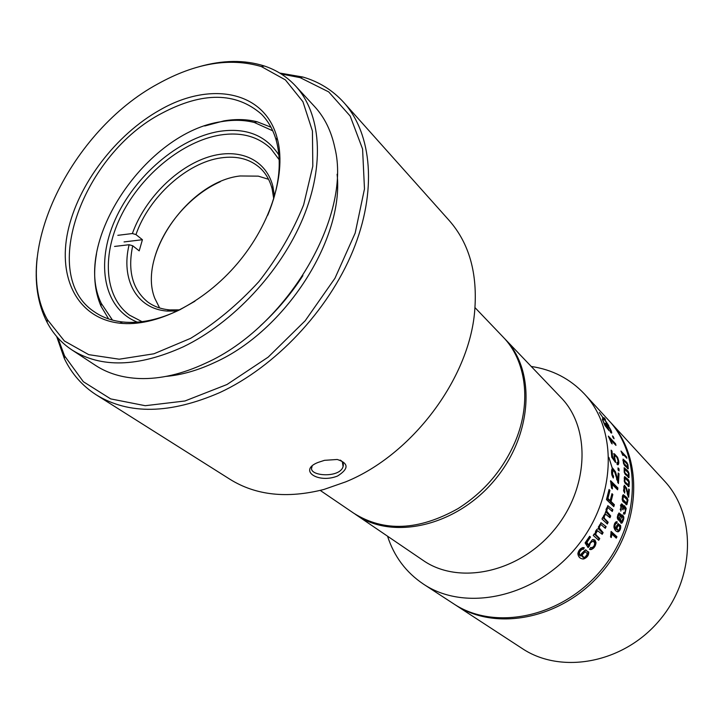 <?xml version="1.0" encoding="UTF-8"?>
<svg xmlns="http://www.w3.org/2000/svg" width="724" height="724" viewBox="0 0 724 724"><rect width="100%" height="100%" fill="white"/><g stroke="black" fill="none" stroke-linecap="round" stroke-linejoin="round"><path stroke-width="1.09" d="M531.253 366.471C552.303 369.575 570.032 378.743 584.431 393.974C618.812 430.264 616.269 500.565 574.865 549.091C533.832 597.924 464.908 612.033 423.45 584.114C406.046 572.422 394.082 556.448 387.548 536.194M584.431 393.974L608.649 420.3C642.396 455.975 640.423 524.167 600.576 570.856C561.1 617.862 494.166 631.057 453.414 603.653L423.45 584.114M624.242 481.071L625.129 483.279L629.011 486.483L629.346 482.021L628.414 479.831L624.613 476.591L624.242 481.071M614.766 525.814L615.925 523.325L616.739 523.361L617.219 521.904L616.377 521.696C614.748 522.583 613.943 524.457 613.97 527.334C614.73 530.267 616.133 531.742 618.187 531.778L618.459 531.688C620.35 530.249 621.056 528.158 620.568 525.425L618.043 523.751L616.142 527.38L616.196 529.163L614.766 525.814L613.979 525.805M623.491 463.333L624.559 465.514L628.287 468.835L627.916 464.573L626.794 462.419L623.083 459.088L623.491 463.333M609.997 517.723L610.685 515.931L606.676 511.153L607.499 507.995L608.106 507.732L612.278 511.479L612.866 509.705L607.834 505.678L603.463 518.113L602.703 517.407L601.988 519.027L607.355 523.995L608.151 522.203L604.377 518.294L604.187 516.809L605.454 514.058L609.997 517.723M611.346 441.685L610.368 439.468L615.961 445.405L615.545 443.767L608.341 436.12L611.337 443.007L612.187 443.912L611.346 441.685L610.83 441.694M602.205 534.303L603.128 532.592L599.155 527.932L600.368 524.909L601.065 524.665L605.318 528.321L606.142 526.62L600.956 522.683L598.413 528.701L596.857 529.353L595.635 531.163L594.965 534.602L594.196 533.914L593.255 535.452L598.703 540.303L599.744 538.593L595.961 534.783L595.888 533.353L597.535 530.719L602.205 534.303M603.517 418.029L604.413 417.911L605.463 419.63L604.667 419.585L608.757 425.685L604.486 419.73L603.463 419.857L602.549 418.083L603.345 418.173L599.345 412.49L603.246 418.038M604.667 419.585L603.87 419.748M614.196 453.903L614.531 459.541L612.531 456.754L611.988 451.052L611.137 450.165L611.771 457.278L615.554 462.509L614.676 457.496L615.011 455.83C616.423 456.211 617.418 457.93 618.024 460.998L617.862 462.564L616.911 462.455L617.083 464.383L618.115 464.745C619.183 463.514 618.984 461.016 617.527 457.251L614.368 453.758M593.942 546.095L592.341 547.561L590.639 547.507L589.472 549.281L590.974 549.606C593.933 548.557 595.617 546.231 596.024 542.62L594.875 539.959L592.404 539.642L588.476 544.891L586.929 542.385L590.513 537.081L589.617 536.285L585.092 542.909L588.078 547.606L589.309 546.177L590.377 542.982M590.368 542.973L592.467 541.389C594.748 541.76 595.237 543.326 593.924 546.086M610.73 431.269L610.079 430.952L610.766 432.626L611.662 433.097C611.861 432.029 610.929 429.875 608.866 426.653C607.101 424.074 606.006 422.916 605.581 423.169L607.572 428.011L605.364 425.269L602.341 419.422L605.002 425.567L609.165 430.744L606.712 424.988C607.707 425.404 608.929 427.042 610.386 429.911M610.404 429.911L610.766 431.214M579.499 551.996L581.96 549.299L583.236 549.416L584.34 547.824L582.92 547.525C580.159 548.493 578.467 550.53 577.852 553.634C578.304 557.064 580.205 558.847 583.562 558.982L583.852 558.919C587.2 557.498 588.829 555.227 588.757 552.086L585.191 549.987L581.281 553.887L580.901 555.887L579.49 553.941L579.499 551.996L578.576 551.978L581.055 549.281L581.996 549.29M613.463 436.952L614.07 438.753L613.074 437.685L612.477 435.884L613.463 436.952L612.839 436.961M619.038 468.917L619.065 470.935L618.061 469.912L618.034 467.885L619.038 468.917L618.052 468.853M609.065 489.505L606.477 499.587L613.807 506.655L614.377 504.691L611.065 501.497L612.821 494.51L611.961 493.668L610.205 500.655L607.925 498.456L609.934 490.356L609.065 489.505M612.079 470.111L612.993 470.102L614.766 472.301L618.423 483.551L619.038 473.849L618.196 472.989L617.816 480.193L615.5 471.867L612.622 468.093C611.545 469.17 611.291 471.478 611.87 474.989L613.3 478.021L613.572 476.247L612.567 474.365L612.803 470.229L611.898 470.238L612.459 470.102M612.278 486.51L611.952 484.157L617.617 489.795L617.889 487.976L610.604 480.709L611.527 488.039L612.395 488.899L612.278 486.51L611.427 486.51M625.518 511.008L624.866 512.339L623.789 512.366L623.491 513.895L624.957 513.832L626.206 508.384L624.405 505.678L623.337 506.881L623.138 505.207L621.735 503.859L620.902 504.565L620.812 511.117L621.59 505.442L622.749 507.044L622.504 509.153L623.074 509.904L623.255 508.8M623.246 508.8L624.188 507.352L625.509 511.008M624.215 472.111L625.192 474.311L629.011 477.559L628.975 473.197L627.943 471.016L624.197 467.74L624.215 472.111M618.884 520.122L619.798 519.235L619.735 521.361L621.581 523.162L622.07 522.936C624.459 518.719 624.405 516.031 621.898 514.864L620.857 515.968L620.803 514.248L618.902 513.072C616.83 516.646 616.821 518.99 618.884 520.122L618.386 520.113M622.178 499.307L622.875 501.515L626.903 504.61L627.98 500.067L627.237 497.877L623.346 494.718L622.694 495.361L622.178 499.307M623.274 455.414L622.522 453.667L626.848 458.247L626.531 456.944L620.975 451.043L622.857 455.414M611.626 535.769L611.789 534.013L616.278 538.14L616.939 536.765L611.165 531.452L610.567 536.927L611.255 537.552L611.626 535.769L610.784 535.751M623.717 486.809L624.622 486.809L625.97 488.519L628.631 497.334L629.355 489.632L628.704 488.971L628.206 494.691L626.568 488.148L624.396 485.225L623.599 490.709L624.667 493.071L624.45 486.926L623.554 486.926L624.007 486.809M608.884 457.378L612.214 468.057M503.995 337.972L504.899 338.904C536.212 370.634 532.855 435.323 494.112 480.718C455.731 526.42 392.48 540.403 356.018 514.755L354.95 514.013M504.899 338.904L560.928 397.512C591.182 428.255 589.11 489.026 553.371 530.891C517.977 573.046 458.373 585.119 423.06 560.349L356.018 514.755M585.264 556.991L583.797 557.353L581.996 555.163L585.155 551.607L587.408 553.86L585.264 556.991M583.064 557.335L581.091 555.136L583.96 551.652L584.965 551.607M581.96 549.299L581.055 549.281M580.901 555.887L580.033 555.869L578.594 553.923L578.576 551.978M582.494 558.991L583.001 558.901C586.223 557.589 587.861 555.308 587.915 552.068L585.816 549.842M584.34 547.824L582.793 547.543M582.449 549.245L583.517 547.806M608.721 429.432L608.124 429.45M605.364 425.269L604.884 425.278M607.572 428.011L606.984 428.029M606.821 424.943L605.581 423.522M610.902 432.753L610.459 431.269M591.137 547.688L590.503 547.715M589.309 546.177L588.422 546.158L588.576 544.71L591.553 541.371L592.268 541.389M587.716 547.027L588.422 546.158M590.513 537.081L589.318 536.755M586.929 542.385L586.006 542.366L589.662 537.063M588.476 544.891L587.571 544.873L586.006 542.366M590.205 549.57L590.295 549.561C593.056 548.466 594.685 546.149 595.164 542.602L593.074 539.452M613.852 456.201L614.504 455.839M615.572 460.971L614.685 460.98L614.142 459.541M611.988 451.052L611.237 451.07M612.531 456.754L611.744 456.763M614.531 459.541L613.626 459.55L611.753 456.944M616.486 456.844L613.5 453.785M617.454 464.645L617.898 462.5M604.486 419.73L603.418 419.784M603.083 418.119L602.576 418.137M603.345 418.173L602.612 418.201M604.567 419.585L603.68 418.001M594.965 534.602L593.924 534.366M606.142 526.62L600.911 522.701M604.784 527.832L605.445 526.61M598.413 526.764L600.314 524.665M603.128 532.592L602.205 532.574L598.359 528.692M601.581 533.742L602.205 532.574M599.744 538.593L598.947 538.584L595.146 534.774L595.028 533.335L597.092 530.71M598.241 539.887L598.947 538.584M610.368 439.468L609.852 439.486M615.545 443.767L614.649 443.785L608.938 437.721M603.463 518.113L602.477 517.932M612.866 509.705L607.753 505.714M611.689 510.918L612.16 509.705M605.952 509.343L607.346 507.741M610.685 515.931L609.762 515.931L605.934 511.94M609.318 517.081L609.762 515.931M603.4 516.212L604.938 514.049M608.151 522.203L607.346 522.203L603.409 517.823M606.839 523.515L607.346 522.203M618.133 469.985L618.124 468.926M609.934 490.356L608.92 490.166M607.925 498.456L607.02 498.456L609.119 490.356M610.205 500.655L609.3 500.655L607.02 498.456M612.821 494.51L611.807 494.356M611.065 501.497L610.169 501.488L611.97 494.51M614.377 504.691L613.472 504.691L610.169 501.488M613.138 506.004L613.472 504.691M619.038 473.849L618.169 473.822M617.681 482.41L617.816 480.121M618.124 475.098L618.206 473.858M613.572 476.247L612.676 476.256L611.87 474.998M612.595 476.953L612.676 476.256M614.667 472.039L612.495 468.156M617.816 480.193L616.794 479.876M611.952 484.157L611.083 484.166M617.889 487.976L616.975 487.976L610.486 481.505M616.812 488.999L616.975 487.976M622.749 507.786L623.626 507.343M621.328 509.796L620.097 509.207M620.423 505.624L621.02 505.424M622.378 505.805L621.464 503.967M623.337 506.881L622.74 506.881M625.292 508.148L624.052 505.805M623.744 514.04L624.993 512.203M627.762 467.433L624.061 463.505L623.645 460.5L622.839 460.518L623.672 460.482L627.31 464.292L627.789 467.423M624.061 463.505L623.554 463.514M625.753 462.138L622.975 459.215M627.545 468.727L627.708 467.451M627.563 467.433L624.631 465.613M619.065 529.914L618.206 530.303L616.767 528.466L618.314 525.162L619.97 527.045L619.065 529.914M616.513 525.868L617.816 525.162M614.567 523.687L615.02 523.316M616.196 529.163L615.3 529.154L613.934 526.81M619.898 526.647L618.314 523.633M617.355 531.751L619.255 529.706M617.219 521.904L616.106 521.769M615.862 523.271L616.35 521.895M618.206 530.303L615.988 529.163M624.83 472.265L624.667 469.17L628.332 472.935L628.532 476.157L624.269 472.274M627.201 471.215L624.088 467.822M628.206 477.505L628.559 476.139M627.636 476.157L624.993 473.967M623.147 518.085L621.654 521.606L620.396 519.913L621.916 516.366L623.147 518.085M619.463 519.235L619.608 518.257M620.178 516.936L621.264 516.393M620.251 515.75L619.111 518.592L618.079 517.262L618.975 514.556L620.251 515.75M617.816 514.755L618.595 514.438M619.997 514.9L619.101 512.954M620.857 515.968L620.269 515.968M620.866 523.099L622.405 521.126M623.02 518.085L621.78 514.918M619.798 519.235L618.196 520.013M618.821 518.592L617.291 517.85M621.518 521.606L619.663 520.683M624.903 481.207L625.011 478.039L628.658 481.777L628.604 485.053L624.278 481.216M625.002 478.048L624.097 478.048L625.011 478.039M627.844 480.392L624.522 476.645M628.17 486.456L628.722 484.99M627.708 485.062L624.767 482.573M622.93 499.415L623.545 496.193L627.219 499.841L626.649 503.18L622.93 499.415L622.197 499.415M622.323 496.402L623.002 496.184M626.83 498.999L623.301 494.736M625.961 504.637L626.957 502.981M626.278 503.189L622.387 500.248M626.531 456.944L625.645 456.953L621.626 452.699M611.789 534.013L610.92 533.995M616.939 536.765L616.034 536.746L610.893 532.022M615.644 537.552L616.034 536.746M629.355 489.632L628.658 489.641M627.898 496.067L628.034 494.691M624.921 491.659L623.771 491.352M625.4 487.27L624.206 485.342M628.206 494.691L627.464 494.691M603.056 417.404L603.626 417.938M609.327 421.051L610.015 421.793C643.736 457.432 641.79 525.506 602.033 572.087C562.639 618.984 495.813 632.133 455.106 604.757L454.265 604.196M610.015 421.793L664.252 480.772C696.398 514.836 695.583 578.06 659.293 620.568C623.346 663.374 561.127 674.605 522.221 648.523L455.106 604.757M114.546 246.441L129.116 244.721L132.709 245.771C127.496 270.704 132.465 289.419 147.615 301.908C153.778 306.469 161.144 309.139 169.724 309.908L179.624 309.872M177.181 311.039L167.117 311.067C136.302 308.804 120.736 279.111 129.116 244.721M273.735 198.711L272.143 188.946C269.962 180.611 266.115 173.787 260.604 168.457C250.35 159.063 237.101 155.542 220.829 157.904C186.738 162.656 148.746 197.263 135.967 234.585L132.383 233.535L117.84 235.327M132.383 233.535C144.13 200.403 174.285 169.117 205.435 157.995C236.549 146.809 265.509 157.778 272.848 186.177L274.487 196.113M154.031 259.952C162.23 227.734 189.851 195.109 220.277 181.706M159.615 307.962L154.827 298.388C137.27 255.038 189.027 181.48 240.16 175.968L258.323 176.149L268.559 179.299M132.709 245.771L139.198 250.857L142.42 239.716L135.967 234.585M124.057 241.925L142.42 239.716M279.183 159.723L270.74 148.492C257.753 136.284 240.848 131.804 220.033 135.053C182.9 141.198 142.465 174.086 122.121 213.752C101.722 253.373 103.749 296.424 129.596 315.202L142.058 321.673M137.361 322.153C103.641 308.804 95.478 263.699 115.053 219.933C134.465 176.095 178.547 138.175 219.119 131.415C245.952 127.37 265.871 135.234 278.876 155.008M112.492 320.108L101.224 303.302C71.667 242.567 146.529 131.777 221.816 121.596C233.436 119.641 244.269 119.931 254.323 122.474L272.758 130.809M204.738 125.985L223.915 120.89C235.771 118.89 246.839 119.188 257.111 121.768L270.975 127.207M108.636 318.949L100.989 306.162C94.491 290.985 92.998 273.536 96.509 253.816M474.998 307.628L503.099 337.022C525.868 360.253 531.751 401.567 515.678 440.509C503.551 469.215 484.329 491.922 458.002 508.619C418.753 530.629 384.037 532.185 353.864 513.289L320.243 490.419M318.216 462.383L324.515 460.328L337.275 459.478C348.868 463.251 348.95 468.781 337.511 476.048C317.863 483.876 297.772 470.193 318.216 462.383M96.337 394.906L230.078 479.351C255.889 495.397 287.156 498.773 323.881 489.469L345.71 481.858C411.838 455.061 469.071 378.978 474.663 311.383C477.777 273.627 469.297 243.336 449.215 220.521L343.864 102.546C372.163 134.067 377.349 191.407 352.814 251.101C328.234 310.723 275.247 366.86 219.716 392.607C170.14 414.101 129.008 414.861 96.337 394.906C82.355 385.919 71.712 373.837 64.4 358.661L56.671 336.497M279.717 73.052L302.858 77.025C319.022 81.731 332.696 90.238 343.864 102.546M57.866 337.864L64.536 355.846L83.332 381.702L110.681 398.897L145.243 405.702L184.928 400.987L226.983 384.516L268.179 357.131L305.184 320.759L334.959 278.26L355.167 233.11L364.48 188.919L362.579 148.999L350.172 116.039L328.696 91.894L300.098 77.622L281.265 74.011M337.103 174.249C344.271 238.748 285.464 330.778 214.983 362.362C198.086 370.317 181.742 374.996 165.95 376.408M302.913 275.6C290.876 294.234 276.668 311.03 260.26 325.972M71.884 349.9L95.369 365.303C107.713 373.412 122.41 377.819 139.442 378.534C160.221 379.231 182.33 374.091 205.779 363.122C287.166 326.913 352.018 215.987 334.832 147.759C331.311 131.08 324.542 117.315 314.515 106.464L295.446 85.848C320.904 113.243 325.275 164.348 303.039 218.06C280.767 271.699 233.11 322.795 183.326 346.796C138.112 367.195 100.971 368.235 71.884 349.9C61.386 342.923 53.151 333.782 47.169 322.488C37.729 304.071 34.381 282.541 37.123 257.907M198.982 66.744C222.829 59.965 244.612 59.721 264.332 65.993C276.459 70.029 286.831 76.644 295.446 85.848M160.167 109.849C210.132 81.061 264.432 90.654 277.002 137.488C286.867 171.968 271.446 223.354 237.481 263.436C203.544 303.546 155.416 327.239 119.768 323.194C77.749 318.442 57.658 278.324 67.884 231.309C78.038 184.204 115.93 134.519 160.167 109.849M157.814 83.939C71.513 130.438 10.489 253.138 47.25 319.465L64.355 340.968L88.744 354.66L119.216 359.204L153.95 353.783L190.611 338.352C215.209 323.338 237.97 304.415 258.911 281.582C277.98 257.165 292.885 231.59 303.637 204.856L312.813 166.149L312.424 130.999L302.922 101.695L285.392 79.893L261.364 66.572C229.861 57.286 195.344 63.069 157.814 83.939M267.726 215.254C279.283 187.154 282.125 162.23 276.26 140.474C273.247 129.913 268.305 121.143 261.454 114.166C235.888 92.002 202.72 91.686 161.941 113.215C83.513 153.578 38.182 274.821 94.21 311.7C102.22 317.311 111.677 320.732 122.6 321.972C140.221 323.791 159.325 319.709 179.932 309.718L194.946 301.22M312.116 466.69C306.723 476.13 339.882 478.772 343.086 466.555C343.873 463.794 342.932 461.65 340.271 460.102M583.797 557.353L582.911 557.326M584.865 551.67L583.96 551.652M581.996 555.163L581.091 555.136M579.49 553.941L578.594 553.923M588.757 552.086L587.915 552.068M583.852 558.919L583.001 558.901M589.49 544.729L588.576 544.71M596.024 542.62L595.164 542.602M615.002 459.378L614.486 459.387M617.527 457.251L616.758 457.26M600.866 524.665L600.259 524.656M600.368 524.909L599.535 524.9M599.155 527.932L598.341 527.923M595.888 533.353L595.028 533.335M595.961 534.783L595.146 534.774M607.934 507.732L607.291 507.732M607.499 507.995L606.658 507.995M606.676 511.153L605.934 511.144M604.187 516.809L603.354 516.8M604.377 518.294L603.563 518.294M612.567 474.365L611.744 474.374M615.5 471.867L614.613 471.876M616.64 475.94L615.825 475.949M617.4 478.944L616.549 478.944M623.138 505.207L622.251 505.207M626.206 508.384L625.382 508.375M624.957 513.832L624.07 513.832M626.794 462.419L626.007 462.428M627.916 464.573L627.446 464.582M618.07 525.253L617.165 525.244M616.767 528.466L616.106 528.457M615.038 527.524L614.133 527.515M620.568 525.425L619.699 525.407M618.459 531.688L617.581 531.669M627.943 471.016L627.084 471.025M628.975 473.197L628.441 473.197M629.011 477.559L628.341 477.569M620.396 519.913L619.699 519.913M618.975 514.556L618.061 514.547M618.079 517.262L617.282 517.253M620.803 514.248L619.916 514.239M622.07 522.936L621.183 522.927M628.414 479.831L627.545 479.84M629.346 482.021L628.758 482.03M629.011 486.483L628.224 486.483M623.545 496.193L622.64 496.193M627.237 497.877L626.369 497.868M627.98 500.067L627.283 500.067M626.903 504.61L626.025 504.61M624.16 490.202L623.509 490.202M626.568 488.148L625.835 488.157M627.364 491.352L626.712 491.352M627.907 493.714L627.228 493.714M585.128 551.607L584.223 551.588M582.105 549.263L581.2 549.245M583.562 558.982L582.711 558.964M606.712 424.988L606.069 425.006M592.467 541.389L591.553 541.371M591.11 549.579L590.295 549.561M615.011 455.83L614.115 455.839M618.169 464.718L617.626 464.727M600.811 524.674L599.988 524.665M607.879 507.741L607.056 507.741M624.188 507.352L623.283 507.343M621.635 505.424L620.73 505.424M624.477 514.103L623.889 514.094M618.287 525.171L617.382 525.153M616.061 523.271L615.156 523.262M618.187 531.778L617.4 531.769M628.966 477.587L628.414 477.596M621.78 516.393L620.875 516.384M619.201 514.447L618.287 514.438M621.608 523.162L621.002 523.153M628.93 486.519L628.332 486.519M623.554 496.184L622.649 496.184M626.767 504.664L626.061 504.664M169.724 309.908L167.117 311.067M272.143 188.946L272.848 186.177M101.224 303.302L100.989 306.162M254.323 122.474L257.111 121.768M47.25 319.465L47.169 322.488M261.364 66.572L264.332 65.993M64.536 355.846L64.4 358.661M300.098 77.622L302.858 77.025M343.086 466.555L342.352 461.867M276.26 140.474L277.002 137.488M122.6 321.972L119.768 323.194"/></g></svg>
